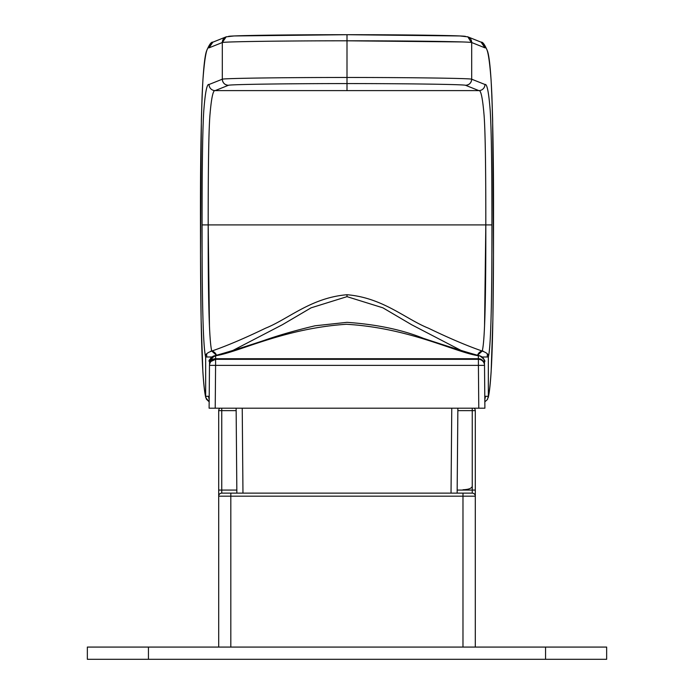 <?xml version="1.0" encoding="UTF-8"?>
<svg xmlns="http://www.w3.org/2000/svg" width="694" height="694" viewBox="0 0 694 694"><rect width="100%" height="100%" fill="white"/><g stroke="black" fill="none" stroke-linecap="round" stroke-linejoin="round"><path stroke-width="1.04" d="M221.75 493.13L242.969 493.13L242.232 408.202L236.125 408.202L236.862 493.13L221.75 493.13L221.75 490.077L236.836 490.077L221.75 490.077L221.75 493.13A3.054 3.054 0 0 0 218.697 496.184A3.054 3.054 0 0 1 221.75 493.13L230.842 493.13L221.75 493.13M457.138 493.13L230.842 493.13L230.816 496.184L218.697 496.184L218.697 490.077L221.75 490.077L221.75 410.648L236.142 410.648L221.75 410.648L221.75 490.077L218.697 490.077L218.697 647.077L218.697 410.648L218.697 496.184L230.816 496.184L230.842 493.13L463.002 493.13L462.976 496.184L230.816 496.184L230.816 647.077L230.816 496.184L462.976 496.184L463.002 493.13L472.25 493.13L457.138 493.13L457.875 408.202L451.768 408.202L457.875 408.202L457.138 493.13M472.25 490.077L472.25 493.13A3.054 3.054 90 0 1 475.303 496.184L462.976 496.184L462.976 647.077L462.976 496.184L475.303 496.184A3.054 3.054 0 0 0 472.25 493.13L472.25 490.077L457.164 490.077L475.303 490.077L475.303 647.077L475.303 410.648L475.303 490.077L472.25 490.077L472.25 410.648L472.25 490.077M451.031 493.13L451.768 408.202L451.031 493.13L236.862 493.13L236.125 408.202L242.232 408.202L242.969 493.13M457.858 410.648L472.25 410.648L457.858 410.648M215.218 408.202L484.889 408.202L209.111 408.202L215.218 408.202L215.591 365.382L215.218 408.202M218.697 410.648L221.75 410.648L221.75 408.202L221.75 410.648L218.697 410.648A3.054 3.054 0 0 1 219.92 408.202A3.054 3.054 0 0 0 218.697 410.648M472.25 408.202L472.25 410.648L475.303 410.648A3.054 3.054 0 0 0 474.08 408.202A3.054 3.054 0 0 1 475.303 410.648L472.25 410.648L472.25 408.202M148.438 647.077L87.349 647.077L87.349 659.3L87.349 647.077L148.438 647.077L148.438 659.3L87.349 659.3L148.438 659.3L148.438 647.077L545.562 647.077L148.438 647.077M606.651 647.077L545.562 647.077L545.562 659.3L148.438 659.3L545.562 659.3L545.562 647.077L606.651 647.077L606.651 659.3L545.562 659.3L606.651 659.3L606.651 647.077M209.484 365.382L209.111 408.202L209.484 365.382L478.409 365.382L478.782 408.202L478.409 365.382L484.516 365.382L484.889 408.202L478.782 408.202L484.889 408.202L484.516 365.382L209.484 365.382C209.866 361.704 211.904 359.683 215.591 359.327A6.107 6.107 0 0 0 209.484 365.382M463.002 489.747C468.71 489.513 471.79 488.342 472.25 486.225C471.79 488.342 468.71 489.513 463.002 489.747M215.591 359.327L215.591 365.382L215.591 359.327L478.409 359.327L478.409 365.382L478.409 359.327A6.107 6.107 0 0 1 484.516 365.382A6.107 6.107 0 0 0 478.409 359.327L215.591 359.327L210.959 361.453M484.464 361.8L484.464 364.827L484.464 361.8A6.107 6.064 180 0 0 478.357 355.736C482.07 356.091 484.1 358.113 484.464 361.8C485.722 361.158 484.221 359.197 479.944 355.901A6.107 5.561 -74.9 0 1 481.254 356.464L481.22 356.438M215.643 358.72A6.107 6.107 0 0 0 209.536 364.602A6.107 6.107 0 0 1 215.643 358.72L215.643 355.736C209.987 358.59 207.948 360.611 209.536 361.8L209.536 364.827L209.536 361.8C209.9 358.113 211.93 356.091 215.643 355.736C238.866 352.188 283.863 328.401 346.358 324.272C409.495 327.924 454.96 352.24 478.357 355.736A6.107 5.561 -74.9 0 1 479.944 355.901L478.357 355.736L478.357 358.72A6.107 6.107 0 0 1 484.464 364.602A6.107 6.107 0 0 0 478.357 358.72L478.357 359.327L478.357 358.72L215.643 358.72L478.357 358.72M212.78 356.438L212.763 356.456A6.107 5.561 74.9 0 1 214.056 355.901A6.107 5.561 74.9 0 1 215.643 355.736L214.056 355.901L209.536 361.8M478.357 355.736C454.969 352.24 409.495 327.932 346.358 324.272C283.872 328.401 238.857 352.188 215.643 355.736M232.924 350.435L282.38 324.723L311.112 307.824L347 296.65L382.888 307.824L411.62 324.723L461.076 350.435L411.629 324.723L382.897 307.824L347 296.65L311.103 307.824L282.38 324.723L232.924 350.435M484.811 399.527L485.514 396.309M209.163 401.765L205.832 397.749L205.658 396.309C204.643 392.578 203.706 384.198 202.848 371.177C201.243 345.196 200.661 299.556 200.523 254.967L200.479 224.917C200.323 161.537 201.139 113.226 202.917 79.992C204.635 57.324 206.665 46.611 209.015 47.843L222.306 42.534L222.306 79.194L209.041 84.495C206.986 83.497 205.233 92.181 203.802 110.546C202.431 130.602 202.075 177.525 202.075 224.917C202.015 292.989 202.874 346.549 205.658 356.994L211.87 356.994L205.658 356.994L205.658 396.309L209.215 396.309L205.658 396.309L205.658 356.994C204.834 354.834 206.864 352.856 211.765 351.06C226.947 345.803 244.887 338.169 265.594 328.175C288.444 319.04 311.094 297.691 347 294.733L347 296.65L347 294.733C382.906 297.691 405.556 319.04 428.406 328.175C449.113 338.169 467.053 345.803 482.235 351.06L477.55 355.25A6.107 5.005 -69.8 0 1 482.235 351.06C467.053 345.803 449.113 338.169 428.406 328.175C405.556 319.04 382.914 297.691 347 294.733L347 294.733C311.086 297.691 288.444 319.04 265.594 328.175C244.887 338.169 226.947 345.803 211.765 351.06A6.107 5.005 69.8 0 1 216.45 355.25L211.765 351.06L210.846 351.138M483.154 351.138L482.235 351.06C487.136 352.856 489.166 354.834 488.342 356.994C491.126 346.549 491.985 292.989 491.925 224.917C491.925 177.525 491.569 130.602 490.198 110.546C488.767 92.181 487.014 83.497 484.959 84.495L471.694 79.194L471.694 42.534L484.985 47.843C487.335 46.611 489.365 57.324 491.083 79.992C492.861 113.226 493.677 161.537 493.521 224.917L493.477 254.967C493.339 299.556 492.757 345.196 491.152 371.177C490.294 384.198 489.357 392.578 488.342 396.309L488.342 356.994L482.13 356.994L488.342 356.994L488.342 396.309L484.785 396.309L488.342 396.309C489.357 392.578 490.294 384.198 491.152 371.177L491.109 371.932M487.309 356.994L487.301 353.732L487.309 356.994M488.342 396.309L487.422 399.544L484.837 401.835M209.449 326.353L208.183 224.917L485.817 224.917L484.542 326.544M206.699 353.732L206.691 356.994L206.699 353.732M209.189 399.527L208.486 396.309M202.891 371.932L202.848 371.177C203.706 384.198 204.643 392.578 205.658 396.309L206.344 399.128L209.163 401.835M491.152 371.351L491.152 371.177C492.757 345.196 493.339 299.556 493.477 254.967L493.521 224.917C493.677 161.537 492.861 113.226 491.083 79.992C489.365 57.324 487.335 46.611 484.985 47.843L471.694 42.534L471.694 79.194L484.959 84.495C487.014 83.497 488.767 92.181 490.198 110.546C491.569 130.593 491.925 177.534 491.925 224.917C491.985 292.989 491.126 346.549 488.342 356.994M482.235 351.06C485.028 340.502 485.887 292.981 485.817 224.917L208.183 224.917C208.174 177.829 208.53 133.404 209.9 115.56C211.34 98.175 213.084 89.856 215.149 90.61L478.851 90.61C480.916 89.856 482.66 98.175 484.1 115.56C485.47 133.404 485.826 177.829 485.817 224.917L491.925 224.917L485.817 224.917C485.826 177.838 485.462 133.395 484.1 115.56C482.66 98.175 480.916 89.856 478.851 90.61L465.587 85.301A6.107 6.099 -68.2 0 0 471.694 79.194C469.959 78.283 407.335 77.45 347 77.476C286.665 77.45 224.041 78.283 222.306 79.194L222.306 42.534L209.015 47.843C206.665 46.611 204.635 57.324 202.917 79.992C201.139 113.226 200.323 161.537 200.479 224.917L200.523 254.967C200.661 299.556 201.243 345.196 202.848 371.177L202.848 371.498M205.658 356.994C202.874 346.549 202.015 292.989 202.075 224.917L208.183 224.917C208.113 292.981 208.972 340.502 211.765 351.06M226.513 36.721A6.107 6.099 68.2 0 0 226.14 36.86L212.85 42.178L209.015 47.843A6.107 6.099 -111.8 0 1 212.85 42.178C211.288 41.727 209.172 44.711 206.5 51.104C204.617 56.526 203.142 71.56 202.084 96.206L201.364 119.481L200.523 254.993L201.113 319.396L202.856 371.55C203.68 384.519 204.669 393.255 205.823 397.749M228.413 36.426C229.653 35.515 289.45 34.674 347 34.7L347 40.807C286.665 40.79 224.041 41.623 222.306 42.534L226.149 36.86A6.107 6.099 68.2 0 0 222.306 42.534C224.041 41.623 286.665 40.79 347 40.807L347 77.476L347 40.807C407.335 40.79 469.959 41.623 471.694 42.534A6.107 6.099 -68.2 0 0 467.487 36.721M215.149 90.61L228.413 85.301L215.149 90.61A6.107 6.099 -111.8 0 1 209.041 84.495L222.306 79.194A6.107 6.099 68.2 0 0 228.413 85.301C229.653 84.39 289.45 83.558 347 83.584C404.55 83.558 464.347 84.39 465.587 85.301L478.851 90.61L347 90.61L347 83.584L347 90.61L215.149 90.61C213.084 89.856 211.34 98.175 209.9 115.56C208.538 133.395 208.174 177.838 208.183 224.917L202.075 224.917C202.075 177.534 202.431 130.593 203.802 110.546C205.233 92.181 206.986 83.497 209.041 84.495M484.959 84.495A6.107 6.099 111.8 0 1 478.851 90.61M488.177 397.749C489.331 393.255 490.32 384.519 491.144 371.55L492.887 319.396L493.477 254.984L492.636 119.481L491.916 96.206C490.858 71.56 489.383 56.526 487.5 51.104C484.828 44.711 482.712 41.727 481.142 42.169A6.107 6.099 111.8 0 1 484.985 47.843L481.142 42.178L467.86 36.86L471.304 42.447M228.413 85.301C224.709 84.937 222.67 82.907 222.306 79.194C224.041 78.283 286.665 77.45 347 77.476L347 83.584C289.45 83.558 229.653 84.39 228.413 85.301M471.694 79.194C471.33 82.907 469.291 84.937 465.587 85.301C464.347 84.39 404.55 83.558 347 83.584L347 77.476C407.335 77.45 469.959 78.283 471.694 79.194M461.744 41.935L347 40.807L347 34.7C404.55 34.674 464.347 35.515 465.587 36.426M209.631 364.098L209.484 365.356M214.056 355.901C225.16 352.942 241.633 347.859 263.477 340.641C278.45 335.323 295.653 330.37 315.085 325.781L346.991 322.337C376.582 324.402 402.026 329.719 423.305 338.29C448.628 346.688 467.504 352.561 479.944 355.901M467.851 36.86L459.94 35.958L347 34.7L234.06 35.958L226.149 36.86"/></g></svg>
